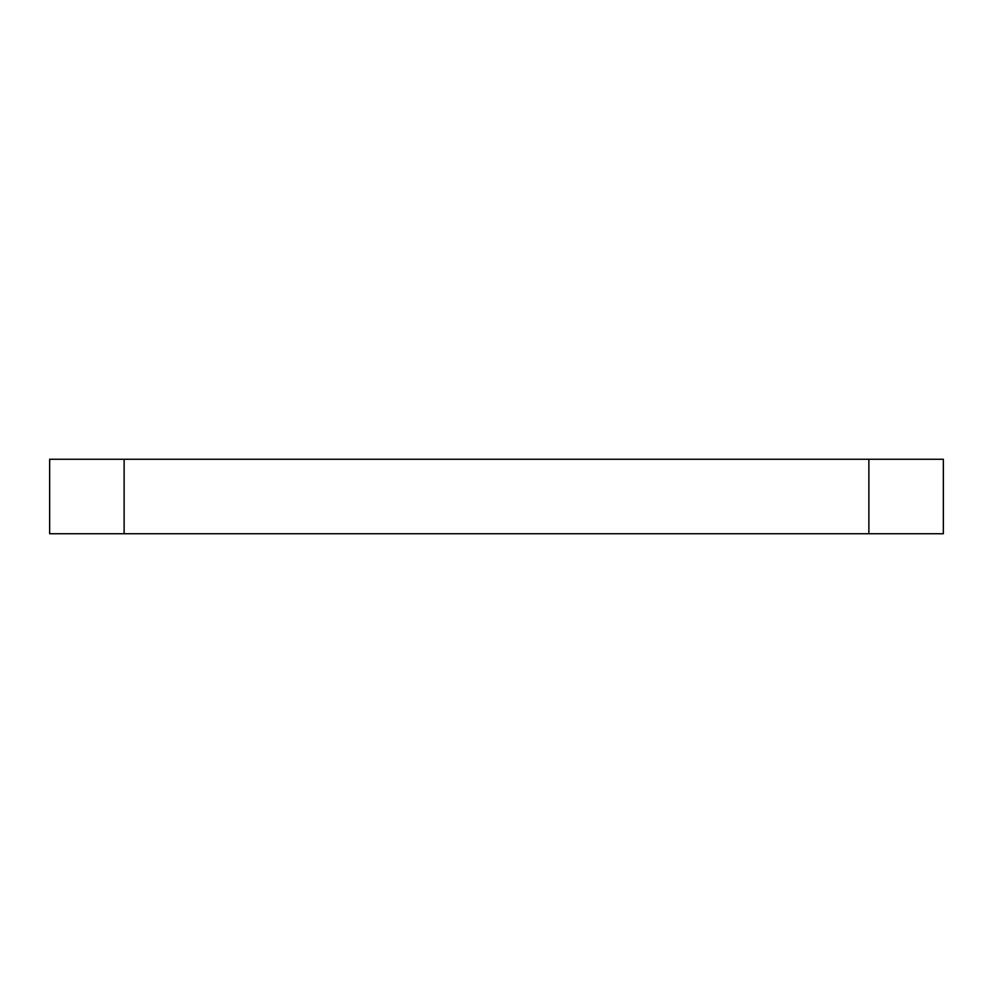 <?xml version="1.0" encoding="UTF-8"?>
<svg xmlns="http://www.w3.org/2000/svg" width="993" height="993" viewBox="0 0 993 993"><rect width="100%" height="100%" fill="white"/><g stroke="black" fill="none" stroke-linecap="round" stroke-linejoin="round"><path stroke-width="1.49" d="M943.35 533.737L49.65 533.737L49.65 459.262L943.35 459.262L943.35 533.737M868.875 533.737L868.875 459.262M124.125 533.737L124.125 459.262"/></g></svg>
